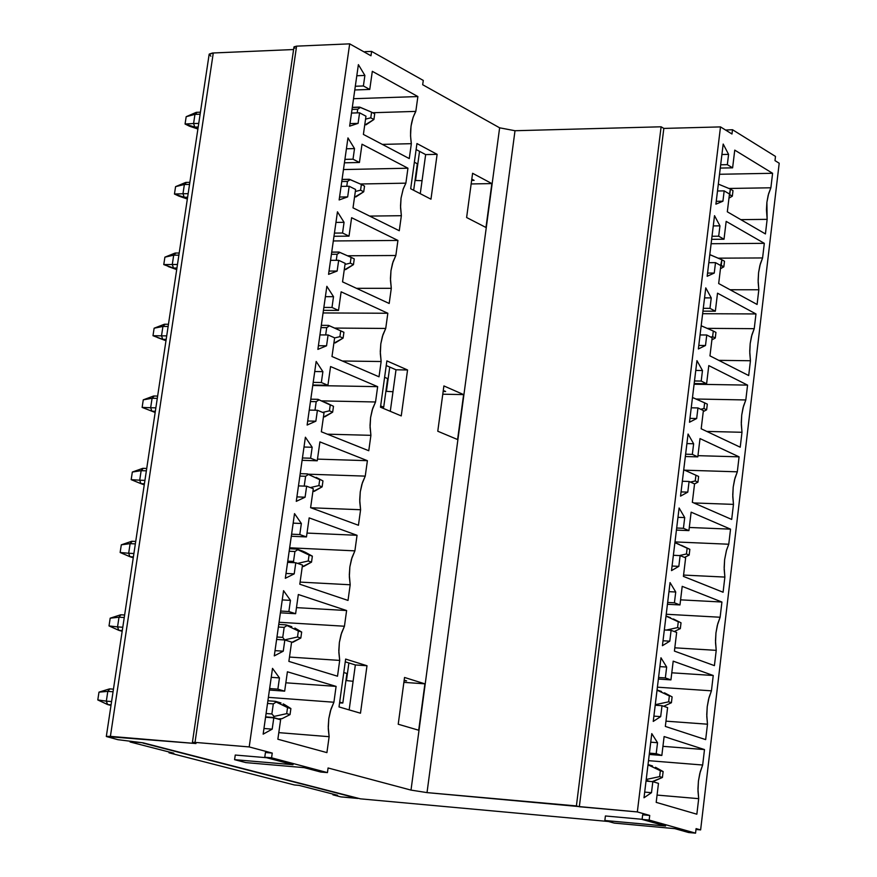 <?xml version="1.0" encoding="UTF-8"?>
<svg xmlns="http://www.w3.org/2000/svg" width="877" height="877" viewBox="0 0 877 877"><rect width="100%" height="100%" fill="white"/><g stroke="black" fill="none" stroke-linecap="round" stroke-linejoin="round"><path stroke-width="1.32" d="M417.331 163.769L413.659 190.287L417.331 163.769L414.361 162.212L417.331 163.769M415.018 180.487L422.056 180.684L415.018 180.487M384.608 377.285L387.645 378.601L384.608 377.285M385.891 391.306L392.984 391.734L385.891 391.306M380.629 407.268L383.698 407.202L380.651 405.919L383.698 407.202L387.645 378.601L383.698 407.202L380.629 407.268M130.125 741.602L143.028 742.808L130.125 741.602M357.926 798.202L340.901 796.897L332.942 794.847L333.041 794.113L332.942 794.847L337.568 795.275L299.057 785.386L294.387 784.959L169.031 752.806L169.151 752.017L169.031 752.806L173.821 753.211L130.07 741.975L173.821 753.211L169.031 752.806L294.387 784.959L299.057 785.386L337.568 795.275L332.942 794.847L340.901 796.897L357.893 798.443L142.984 743.071L357.926 798.202M343.773 672.516L346.908 673.47L343.773 672.516M345.933 680.53L353.091 681.286L345.933 680.53M339.563 702.905L342.83 703.014L339.684 702.093L342.83 703.014L346.908 673.47L342.83 703.014L339.563 702.905M271.234 677.329L279.456 677.91L272.506 668.373L263.155 734.148L272.188 729.149L273.799 717.857L265.556 717.211L273.799 717.857L280.618 719.765L277.866 739.234L326.913 752.619L329.127 736.691L278.798 732.635L329.127 736.691L328.261 728.831L328.787 718.669L331.013 709L333.907 702.236L268.384 697.358L333.907 702.236L336.099 686.395L285.847 682.799L336.099 686.395L287.404 671.782L284.663 691.153L277.866 689.158L279.456 677.91L271.234 677.329M269.634 688.566L277.866 689.158L269.634 688.566M263.955 728.491L272.188 729.149L263.955 728.491M269.425 690.035L284.663 691.153L269.425 690.035M345.253 661.817L355.349 664.952L366.992 665.742L345.637 659.076L366.992 665.742L355.349 664.952L349.156 709.899L355.349 664.952L345.253 661.817M360.48 713.209L366.992 665.742L360.48 713.209L339.015 706.928L360.48 713.209M398.224 724.238L418.702 730.223L424.906 683.83L403.88 682.361L424.906 683.83L404.538 677.472L398.224 724.238L404.538 677.472L424.906 683.83L418.702 730.223L398.224 724.238M404.176 680.146L406.61 680.903L404.1 680.738L406.61 680.903L404.176 680.146M650.734 742.183L657.531 742.709L651.775 733.611L644.003 797.774L651.49 792.687L652.828 781.67L646.02 781.1L652.828 781.67L658.474 783.369L656.193 802.367L696.853 814.207L698.695 798.662L657.07 795.077L698.695 798.662L697.982 791.032L698.421 781.133L700.274 771.683L702.663 765.018L648.498 760.666L702.663 765.018L704.494 749.572L662.935 746.338L704.494 749.572L664.119 736.548L661.839 755.448L656.204 753.683L657.531 742.709L650.734 742.183M649.408 753.146L656.204 753.683L649.408 753.146M644.683 792.106L651.49 792.687L644.683 792.106M649.243 754.45L661.839 755.448L649.243 754.45M667.605 707.586L665.336 726.419L705.667 739.618L707.487 724.205L665.972 721.157L707.487 724.205L706.785 716.586L707.224 706.73L709.054 697.379L711.433 690.835L657.399 687.173L711.433 690.835L713.242 675.498L673.196 661.148L670.938 679.883L665.347 677.932L666.663 667.046L659.888 666.619L666.663 667.046L660.962 657.783L653.244 721.42L660.677 716.619L653.891 716.125L660.677 716.619L662.003 705.7L667.605 707.586L662.003 705.7L655.207 705.218L662.003 705.7L660.677 716.619L653.244 721.42L660.962 657.783L666.663 667.046L665.347 677.932L658.572 677.482L665.347 677.932L670.938 679.883L658.386 679.05L670.938 679.883L673.196 661.148L713.242 675.498L671.793 672.802L713.242 675.498L711.433 690.835L708.561 699.243L707.224 706.73L706.752 714.536L707.487 724.205L705.667 739.618L665.336 726.419L667.605 707.586M291.602 642.096L288.873 661.401L337.513 676.211L339.695 660.414L289.487 657.059L339.695 660.414L338.851 652.565L339.366 642.446L341.581 632.887L344.442 626.233L279.061 622.264L344.442 626.233L346.612 610.535L298.333 594.507L295.615 613.714L288.873 611.532L290.451 600.372L282.241 599.912L290.451 600.372L283.556 590.67L274.282 655.886L283.249 651.183L275.027 650.635L283.249 651.183L284.839 639.98L291.602 642.096L284.839 639.98L276.617 639.454L284.839 639.98L283.249 651.183L274.282 655.886L283.556 590.67L290.451 600.372L288.873 611.532L280.662 611.05L288.873 611.532L295.615 613.714L280.41 612.815L295.615 613.714L298.333 594.507L346.612 610.535L296.47 607.629L346.612 610.535L344.442 626.233L340.989 634.795L339.366 642.446L338.807 650.449L339.695 660.414L337.513 676.211L288.873 661.401L291.602 642.096M348.882 662.946L346.448 680.585L348.882 662.946M714.415 665.632L716.224 650.35L674.808 647.818L716.224 650.35L715.522 642.731L715.95 632.931L717.77 623.679L720.127 617.244L666.235 614.251L720.127 617.244L717.287 625.52L715.95 632.931L715.489 640.681L716.224 650.35L714.415 665.632L674.413 651.096L714.415 665.632M676.66 632.416L674.413 651.096L676.66 632.416L671.102 630.344L676.66 632.416M664.327 629.949L671.102 630.344L664.327 629.949M662.42 645.702L669.787 641.175L663.023 640.769L669.787 641.175L671.102 630.344L669.787 641.175L662.42 645.702L670.061 582.591L662.42 645.702M348.016 600.427L350.186 584.773L300.087 582.098L350.186 584.773L349.342 576.913L349.857 566.86L352.05 557.41L354.889 550.866L289.662 547.796L354.889 550.866L351.458 559.285L349.857 566.86L349.309 574.819L350.186 584.773L348.016 600.427L299.791 584.214L348.016 600.427M302.499 565.073L299.791 584.214L302.499 565.073L295.79 562.76L302.499 565.073M287.59 562.354L295.79 562.76L287.59 562.354M285.321 578.294L294.212 573.865L286.012 573.448L294.212 573.865L295.79 562.76L294.212 573.865L285.321 578.294L294.519 513.615L285.321 578.294M210.853 56.205L209.285 54.056L212.497 53.015L293.587 49.54L213.286 52.971L110.403 736.362L195.977 743.543L192.403 742.424L195.012 742.391L296.59 46.152L349.682 43.85L370.982 55.777L371.607 51.403L364.942 51.677L371.607 51.403L423.284 80.432L422.681 84.729L499.627 127.812L422.681 84.729L423.284 80.432L371.607 51.403L370.982 55.777L349.682 43.85L249.2 746.93L349.682 43.85L296.59 46.152L195.012 742.391L249.2 746.93L272.243 753.08L271.574 757.816L327.439 772.604L271.574 757.816L264.766 757.235L271.574 757.816L272.243 753.08L265.435 752.51L264.766 757.235L293.05 764.711L234.587 759.668L245.856 762.606L304.187 767.649L320.719 772.023L327.439 772.604L328.075 767.978L411.006 790.1L499.627 127.812L515.007 130.728L499.627 127.812L411.006 790.1L427.022 792.611L515.007 130.728L661.115 126.792L515.007 130.728L427.022 792.611L576.397 805.93L661.115 126.792L663.834 128.415L661.115 126.792L576.397 805.93L579.324 806.741L663.834 128.415L720.499 126.902L731.977 134.006L732.503 129.719L775.487 156.424L774.994 160.623L779.204 163.221L700.624 829.905L779.204 163.221L774.994 160.623L775.487 156.424L732.503 129.719L731.977 134.006L720.499 126.902L637.338 811.927L720.499 126.902L663.834 128.415L579.324 806.741L637.338 811.927L649.725 815.446L649.166 820.061L695.56 833.15L649.166 820.061L642.096 819.425L649.166 820.061L649.725 815.446L642.655 814.81L642.096 819.425L665.588 826.035L604.845 820.499L614.262 823.097L674.841 828.644L688.577 832.514L695.56 833.15L696.086 828.622L700.624 829.905L695.987 829.489L700.624 829.905L696.086 828.622L695.56 833.15L688.577 832.514L674.841 828.644L614.262 823.097L604.845 820.499L605.404 815.972L642.117 819.293L605.404 815.972L604.845 820.499L665.588 826.035L642.096 819.425L642.655 814.81L649.725 815.446L637.338 811.927L427.022 792.611L411.006 790.1L328.075 767.978L327.439 772.604L320.719 772.023L304.187 767.649L245.856 762.606L234.587 759.668L235.255 755.042L266.597 757.717L235.255 755.042L234.587 759.668L293.05 764.711L264.766 757.235L265.435 752.51L272.243 753.08L249.2 746.93L195.012 742.391L192.414 742.479L195.977 743.543L106.358 736.516L117.836 739.673L143.083 742.819L360.425 798.837L608.463 821.497L360.425 798.837L143.083 742.819L117.836 739.673L106.325 736.417L110.403 736.362L213.286 52.971L209.132 54.451M667.66 602.444L674.424 602.806L675.728 592.008L668.965 591.657L675.728 592.008L674.424 602.806L679.971 604.944L682.207 586.351L721.924 602.028L720.127 617.244L721.924 602.028L682.207 586.351L679.971 604.944L674.424 602.806L667.66 602.444M291.592 534.181L299.791 534.553L301.359 523.492L293.17 523.141L301.359 523.492L299.791 534.553L306.468 536.932L309.164 517.89L357.049 535.299L354.889 550.866L357.049 535.299L309.164 517.89L306.468 536.932L299.791 534.553L291.592 534.181M294.924 48.147L294.058 46.821L296.59 46.152L293.959 47.029L192.403 742.424M657.531 742.709L656.204 753.683L661.839 755.448L664.119 736.548L704.494 749.572L702.663 765.018L699.78 773.569L698.421 781.133L697.949 788.982L698.695 798.662L696.853 814.207L656.193 802.367L658.474 783.369L652.828 781.67L651.49 792.687L644.003 797.774L651.775 733.611L657.531 742.709M741.986 432.284L740.221 447.204L701.183 428.787L703.387 410.546L697.96 407.937L696.678 418.515L689.486 422.243L696.952 360.655L702.477 370.532L701.205 381.067L706.61 383.742L708.791 365.599L747.566 385.113L745.812 399.956L743.027 407.86L741.723 415.051L741.273 422.659L741.986 432.284L706.774 431.418L741.986 432.284L741.306 424.676L741.723 415.051L743.51 406.084L745.812 399.956L747.566 385.113L708.791 365.599L706.61 383.742L701.205 381.067L702.477 370.532L695.768 370.445L702.477 370.532L696.952 360.655L689.486 422.243L696.678 418.515L697.96 407.937L703.387 410.546L701.183 428.787L740.221 447.204L741.986 432.284M711.247 297.895L709.986 308.353L715.347 311.192L717.518 293.192L755.974 313.944L754.231 328.678L751.479 336.45L750.186 343.565L749.736 351.14L750.438 360.743L748.695 375.553L709.964 355.876L712.146 337.788L706.763 335.003L705.503 345.494L698.366 348.958L705.766 287.875L711.247 297.895L704.549 297.884L711.247 297.895L705.766 287.875L698.366 348.958L705.503 345.494L706.763 335.003L700.065 334.948L706.763 335.003L712.146 337.788L709.964 355.876L748.695 375.553L750.438 360.743L749.769 353.146L750.186 343.565L751.951 334.696L754.231 328.678L755.974 313.944L717.518 293.192L715.347 311.192L709.986 308.353L711.247 297.895M719.951 225.849L718.691 236.209L724.018 239.224L726.167 221.377L764.316 243.335L762.584 257.948L759.855 265.599L758.572 272.648L758.134 280.169L758.824 289.761L757.092 304.462L718.68 283.545L720.839 265.61L715.5 262.651L714.251 273.065L707.169 276.277L714.514 215.676L719.951 225.849L713.275 225.915L719.951 225.849L714.514 215.676L707.169 276.277L714.251 273.065L715.5 262.651L708.824 262.683L715.5 262.651L720.839 265.61L718.68 283.545L757.092 304.462L758.824 289.761L758.156 282.175L758.572 272.648L760.326 263.878L762.584 257.948L764.316 243.335L726.167 221.377L724.018 239.224L718.691 236.209L719.951 225.849M728.579 154.374L727.34 164.657L732.613 167.836L734.751 150.12L772.593 173.284L770.883 187.788L768.164 195.308L766.893 202.291L766.454 209.767L767.145 219.349L765.424 233.929L727.318 211.806L729.467 194.003L724.172 190.879L722.922 201.206L715.906 204.166L723.185 144.047L728.579 154.374L721.924 154.516L728.579 154.374L723.185 144.047L715.906 204.166L722.922 201.206L724.172 190.879L717.507 190.989L724.172 190.879L729.467 194.003L727.318 211.806L765.424 233.929L767.145 219.349L766.893 202.291L768.636 193.609L770.883 187.788L772.593 173.284L734.751 150.12L732.613 167.836L727.34 164.657L728.579 154.374M733.468 504.385L731.692 519.436L692.337 502.291L694.551 483.907L689.081 481.473L687.787 492.129L680.541 496.119L688.061 434.027L693.63 443.762L692.348 454.385L697.807 456.884L700.01 438.588L739.081 456.84L737.316 471.815L734.52 479.829L733.205 487.097L732.755 494.76L733.468 504.385L693.85 502.949L733.468 504.385L732.777 496.788L733.205 487.097L734.992 478.042L737.316 471.815L739.081 456.84L700.01 438.588L697.807 456.884L692.348 454.385L693.63 443.762L686.91 443.587L693.63 443.762L688.061 434.027L680.541 496.119L687.787 492.129L689.081 481.473L694.551 483.907L692.337 502.291L731.692 519.436L733.468 504.385M679.105 508.002L684.718 517.583L683.424 528.294L688.916 530.607L691.142 512.168L730.541 529.149L728.754 544.233L726.54 550.131L724.61 559.723L724.161 567.43L724.873 577.077L723.087 592.238L683.413 576.386L685.639 557.86L680.124 555.601L678.831 566.356L671.519 570.609L679.105 508.002L671.519 570.609L678.831 566.356L680.124 555.601L673.372 555.294L680.124 555.601L685.639 557.86L683.413 576.386L723.087 592.238L724.873 577.077L724.183 569.469L724.61 559.723L726.419 550.57L728.754 544.233L730.541 529.149L691.142 512.168L688.916 530.607L683.424 528.294L684.718 517.583L679.105 508.002M670.061 582.591L675.728 592.008L670.061 582.591M279.456 677.91L277.866 689.158L284.663 691.153L287.404 671.782L336.099 686.395L333.907 702.236L330.421 710.929L328.787 718.669L328.228 726.715L329.127 736.691L326.913 752.619L277.866 739.234L280.618 719.765L273.799 717.857L272.188 729.149L263.155 734.148L272.506 668.373L279.456 677.91M339.015 706.928L345.637 659.076L339.015 706.928M381.144 361.521L379.017 376.803L331.988 356.511L334.63 337.842L328.086 334.97L326.551 345.801L317.88 349.386L326.858 286.319L333.512 296.678L331.988 307.465L338.511 310.403L341.131 291.822L387.831 313.253L385.727 328.447L382.383 336.461L380.815 343.806L380.278 351.611L381.144 361.521L342.403 361.006L381.144 361.521L380.322 353.694L380.815 343.806L382.953 334.663L385.727 328.447L387.831 313.253L341.131 291.822L338.511 310.403L331.988 307.465L333.512 296.678L325.378 296.667L333.512 296.678L326.858 286.319L317.88 349.386L326.551 345.801L328.086 334.97L334.63 337.842L331.988 356.511L379.017 376.803L381.144 361.521M344.058 222.32L342.545 233.019L349.013 236.143L351.611 217.715L397.928 240.441L395.845 255.503L392.523 263.396L390.978 270.664L390.44 278.426L391.295 288.314L389.191 303.475L342.545 281.868L345.165 263.352L338.675 260.305L337.152 271.037L328.557 274.348L337.459 211.817L344.058 222.32L335.946 222.418L344.058 222.32L337.459 211.817L328.557 274.348L337.152 271.037L338.675 260.305L330.552 260.337L338.675 260.305L345.165 263.352L342.545 281.868L389.191 303.475L391.295 288.314L390.473 280.487L390.978 270.664L393.093 261.609L395.845 255.503L397.928 240.441L351.611 217.715L349.013 236.143L342.545 233.019L344.058 222.32M354.516 148.586L353.014 159.186L359.427 162.486L362.004 144.223L407.948 168.209L405.876 183.161L403.288 188.741L401.041 198.103L400.515 205.821L401.359 215.698L399.276 230.728L353.014 207.849L355.613 189.476L349.178 186.253L347.665 196.897L339.147 199.945L347.961 137.919L354.516 148.586L346.415 148.783L354.516 148.586L347.961 137.919L339.147 199.945L347.665 196.897L349.178 186.253L341.065 186.395L349.178 186.253L355.613 189.476L353.014 207.849L399.276 230.728L401.359 215.698L400.548 207.882L401.041 198.103L403.146 189.158L405.876 183.161L407.948 168.209L362.004 144.223L359.427 162.486L353.014 159.186L354.516 148.586M364.887 75.444L363.396 85.968L369.754 89.443L372.319 71.322L417.88 96.558L415.819 111.39C410.984 120.324 409.493 131.079 411.346 143.675L409.274 158.584L363.396 134.422L365.972 116.213L359.592 112.804L358.09 123.372L349.638 126.145L358.386 64.635L364.887 75.444L356.807 75.751L364.887 75.444L358.386 64.635L349.638 126.145L358.09 123.372L359.592 112.804L351.502 113.056L359.592 112.804L365.972 116.213L363.396 134.422L409.274 158.584L411.346 143.675L410.546 135.858L411.028 126.135L413.122 117.288L415.819 111.39L417.88 96.558L372.319 71.322L369.754 89.443L363.396 85.968L364.887 75.444M410.688 188.752L416.948 143.554L437.119 154.33L430.969 199.189L410.688 188.752L430.969 199.189L437.119 154.33L416.948 143.554L410.688 188.752M491.854 183.578L485.979 227.483L466.619 217.518L472.593 173.284L491.854 183.578L471.157 183.951L491.854 183.578L472.593 173.284L466.619 217.518L485.979 227.483L491.854 183.578M370.905 435.332L368.768 450.734L321.344 431.78L324.008 412.957L317.408 410.272L315.863 421.19L307.125 425.049L316.169 361.456L322.889 371.651L321.344 382.525L327.921 385.277L330.563 366.553L377.658 386.658L375.531 401.984L372.166 410.129L370.587 417.551L370.039 425.411L370.905 435.332L327.329 434.17L370.905 435.332L370.072 427.494L370.587 417.551L372.736 408.298L375.531 401.984L377.658 386.658L330.563 366.553L327.921 385.277L321.344 382.525L322.889 371.651L314.733 371.53L322.889 371.651L316.169 361.456L307.125 425.049L315.863 421.19L317.408 410.272L324.008 412.957L321.344 431.78L368.768 450.734L370.905 435.332M407.553 369.973L401.249 415.917L380.475 407.202L386.878 360.896L407.553 369.973L396.009 369.798L390.287 411.324L396.009 369.798L407.553 369.973L386.878 360.896L380.475 407.202L401.249 415.917L407.553 369.973M457.597 439.541L437.776 431.232L443.894 385.935L463.615 394.595L457.597 439.541L463.615 394.595L443.894 385.935L437.776 431.232L457.597 439.541M305.393 437.217L312.168 447.259L310.611 458.222L317.244 460.787L319.908 441.898L367.397 460.677L365.249 476.123L361.85 484.4L360.261 491.898L359.713 499.802L360.59 509.745L358.441 525.268L310.611 507.673L313.297 488.697L306.643 486.198L305.086 497.204L296.273 501.348L305.393 437.217L296.273 501.348L305.086 497.204L306.643 486.198L298.465 485.902L306.643 486.198L313.297 488.697L310.611 507.673L358.441 525.268L360.59 509.745L359.756 501.896L360.261 491.898L362.442 482.547L365.249 476.123L367.397 460.677L319.908 441.898L317.244 460.787L310.611 458.222L312.168 447.259L305.393 437.217M294.519 513.615L301.359 523.492L294.519 513.615M364.942 51.677L364.854 52.346L364.942 51.677M291.307 536.242L306.468 536.932L291.307 536.242M307.016 533.073L357.049 535.299L307.016 533.073M319.941 334.904L328.086 334.97L319.941 334.904M318.406 345.713L326.551 345.801L318.406 345.713M323.854 307.432L331.988 307.465L323.854 307.432M323.438 310.337L338.511 310.403L323.438 310.337M323.065 312.946L387.831 313.253L323.065 312.946M334.597 328.064L385.727 328.447L334.597 328.064M329.028 271.07L337.152 271.037L329.028 271.07M334.422 233.096L342.545 233.019L334.422 233.096M333.973 236.275L349.013 236.143L333.973 236.275M333.304 240.956L397.928 240.441L333.304 240.956M347.478 255.777L395.845 255.503L347.478 255.777M356.435 288.303L391.295 288.314L356.435 288.303M339.552 197.029L347.665 196.897L339.552 197.029M344.913 159.373L353.014 159.186L344.913 159.373M344.42 162.815L359.427 162.486L344.42 162.815M343.466 169.557L407.948 168.209L343.466 169.557M360.272 183.995L405.876 183.161L360.272 183.995M369.688 216.093L401.359 215.698L369.688 216.093M350 123.602L358.09 123.372L350 123.602M355.317 86.253L363.396 85.968L355.317 86.253M354.79 89.969L369.754 89.443L354.79 89.969M353.541 98.706L417.88 96.558L353.541 98.706M372.626 112.727L415.819 111.39L372.626 112.727M382.339 144.398L411.346 143.675L382.339 144.398M416.115 149.529L425.652 154.604L437.119 154.33L425.652 154.604L420.269 193.674L425.652 154.604L416.115 149.529M471.804 179.138L474.106 180.366L471.629 180.41L474.106 180.366L471.804 179.138M309.252 410.085L317.408 410.272L309.252 410.085M307.695 420.993L315.863 421.19L307.695 420.993M313.188 382.383L321.344 382.525L313.188 382.383M312.815 385.014L327.921 385.277L312.815 385.014M312.749 385.507L377.658 386.658L312.749 385.507M321.815 400.877L375.531 401.984L321.815 400.877M386.242 365.534L396.009 369.798L386.242 365.534M443.28 390.473L445.637 391.493L443.148 391.449L445.637 391.493L443.28 390.473M442.775 394.201L463.615 394.595L442.775 394.201M303.99 447.018L312.168 447.259L303.99 447.018M296.897 496.897L305.086 497.204L296.897 496.897M302.433 457.969L310.611 458.222L302.433 457.969M302.105 460.315L317.244 460.787L302.105 460.315M317.474 459.12L367.397 460.677L317.474 459.12M308.298 474.194L365.249 476.123L308.298 474.194M310.831 507.761L360.59 509.745L310.831 507.761M732.503 129.719L725.575 130.048L732.503 129.719M419.546 151.359L415.523 180.498L419.546 151.359M389.75 367.068L386.406 391.339L389.75 367.068M667.441 604.275L679.971 604.944L667.441 604.275M680.585 599.846L721.924 602.028L680.585 599.846M691.24 407.805L697.96 407.937L691.24 407.805M689.958 418.373L696.678 418.515L689.958 418.373M694.485 380.958L701.205 381.067L694.485 380.958M694.178 383.545L706.61 383.742L694.178 383.545M694.091 384.225L747.566 385.113L694.091 384.225M695.987 399.013L745.812 399.956L695.987 399.013M698.794 345.428L705.503 345.494L698.794 345.428M703.288 308.32L709.986 308.353L703.288 308.32M702.948 311.149L715.347 311.192L702.948 311.149M702.641 313.703L755.974 313.944L702.641 313.703M707.136 328.349L754.231 328.678L707.136 328.349M718.778 360.348L750.438 360.743L718.778 360.348M707.564 273.076L714.251 273.065L707.564 273.076M712.014 236.264L718.691 236.209L712.014 236.264M711.653 239.322L724.018 239.224L711.653 239.322M711.115 243.718L764.316 243.335L711.115 243.718M718.11 258.167L762.584 257.948L718.11 258.167M730.07 289.75L758.824 289.761L730.07 289.75M716.257 201.304L722.922 201.206L716.257 201.304M720.675 164.788L727.34 164.657L720.675 164.788M720.28 168.077L732.613 167.836L720.28 168.077M719.524 174.271L772.593 173.284L719.524 174.271M728.93 188.467L770.883 187.788L728.93 188.467M740.824 219.645L767.145 219.349L740.824 219.645M682.339 481.254L689.081 481.473L682.339 481.254M681.056 491.898L687.787 492.129L681.056 491.898M685.617 454.187L692.348 454.385L685.617 454.187M685.343 456.522L697.807 456.884L685.343 456.522M697.949 455.667L739.081 456.84L697.949 455.667M684.652 470.182L737.316 471.815L684.652 470.182M677.976 517.32L684.718 517.583L677.976 517.32M672.067 566.038L678.831 566.356L672.067 566.038M676.682 528.02L683.424 528.294L676.682 528.02M676.43 530.092L688.916 530.607L676.43 530.092M689.3 527.472L730.541 529.149L689.3 527.472M674.994 541.92L728.754 544.233L674.994 541.92M683.567 575.071L724.873 577.077L683.567 575.071M674.26 631.517L680.322 628.623L677.581 627.592L666.345 630.059L677.581 627.592L678.283 621.782L666.893 616.509L665.928 616.783L666.893 616.509L666.016 616.06L678.283 621.782L677.581 627.592L680.322 628.623L674.26 631.517M666.027 615.983L670.412 617.638L666.027 615.983M673.393 618.976L681.023 622.813L680.322 628.623L681.023 622.813L673.393 618.976M674.906 542.622L689.859 549.331L687.14 548.213L686.45 553.979L689.158 555.097L689.859 549.331L682.24 545.713L689.859 549.331L689.158 555.097L684.531 557.399L689.158 555.097L686.45 553.979L679.357 555.569L686.45 553.979L687.14 548.213L675.794 543.038L674.819 543.312L675.794 543.038L674.906 542.611L679.269 544.376L674.917 542.578M682.24 545.713L681.265 545.275M694.551 483.907L697.939 482.164L695.242 480.958L690.396 482.054L695.242 480.958L695.932 475.235L684.619 470.16L683.654 470.434L684.619 470.16L683.731 469.765L695.932 475.235L695.242 480.958L697.939 482.164L694.551 483.907M698.618 476.441L697.939 482.164L698.618 476.441L695.932 475.235L698.618 476.441M688.401 471.859L689.541 472.374M703.255 411.609L706.632 409.811L703.968 408.518L700.723 409.263L703.968 408.518L704.648 402.839L693.367 397.862L692.413 398.136L693.367 397.862L692.49 397.5L704.648 402.839L703.968 408.518L706.632 409.811L703.255 411.609M707.322 404.133L706.632 409.811L707.322 404.133L704.648 402.839L707.322 404.133M711.894 339.892L715.27 338.029L712.617 336.658L710.787 337.086L712.617 336.658L713.297 331.024L702.06 326.134L701.096 326.408L702.06 326.134L701.172 325.795L713.297 331.024L712.617 336.658L715.27 338.029L711.894 339.892M715.95 332.405L715.27 338.029L715.95 332.405L713.297 331.024L715.95 332.405M720.466 268.735L723.832 266.816L720.642 265.501L721.881 259.778L710.677 254.977L709.723 255.262L710.677 254.977L709.789 254.67L721.881 259.778L721.212 265.358L723.832 266.816L720.466 268.735M724.501 261.236L723.832 266.816L724.501 261.236L721.881 259.778L724.501 261.236M728.962 198.147L732.328 196.163L729.379 194.716L730.398 189.081L718.34 184.104L730.398 189.081L729.73 194.628L732.328 196.163L728.962 198.147M732.997 190.627L732.328 196.163L732.997 190.627L730.398 189.081L732.997 190.627M133.896 553.519L128.667 553.255L129.939 556.709L133.392 556.873L129.939 556.709L133.249 557.783L129.884 556.687L128.667 553.255L133.896 553.519M294.036 562.672L293.521 561.444L287.755 561.148L293.521 561.433L294.924 551.523L289.169 551.238L294.924 551.523L293.521 561.433L294.047 562.672M132.263 541.317L130.125 543.641L135.343 543.893L130.125 543.641L128.667 553.255L120.138 552.499L121.311 544.825L120.138 552.499L129.752 556.621M302.258 566.772L311.521 562.124L308.233 560.984L297.621 563.396L308.233 560.984L309.077 555.02L297.763 549.682L294.924 551.523L297.763 549.682L296.81 549.079L302.499 551.041L297.007 549.123M296.865 549.079L312.365 556.171L309.077 555.02L308.233 560.984L311.521 562.124L312.365 556.171L305.58 552.411L312.365 556.171L311.521 562.124L303.585 566.509M305.58 552.411L302.499 551.041L305.58 552.411M129.884 556.687L120.138 552.499L128.667 553.255L130.125 543.641L121.311 544.825L130.125 543.641L132.032 541.273M144.924 480.388L139.706 480.201L140.967 483.665L144.409 483.797L140.967 483.665L144.256 484.828L140.956 483.665L139.706 480.201L144.924 480.388M304.209 486.11L305.613 476.277L299.857 476.079L305.613 476.277L304.209 486.11M146.36 470.839L141.142 470.664L139.706 480.201L131.177 479.653L132.328 472.045L131.177 479.653L140.967 483.665L131.177 479.653L139.706 480.201L141.142 470.664L146.36 470.839M312.881 491.646L322.133 486.834L318.877 485.595L310.305 487.568L318.877 485.595L319.71 479.686L308.43 474.446L305.613 476.277L308.43 474.446L307.476 473.898L319.71 479.686L318.877 485.595L322.133 486.834L314.207 491.372M143.269 468.406L141.142 470.664L132.328 472.045L141.142 470.664L143.006 468.351M316.18 477.395L322.966 480.925L322.133 486.834L322.966 480.925L316.18 477.395M155.854 407.849L150.647 407.728L151.907 411.214L155.339 411.291L151.907 411.214L155.163 412.464L142.129 407.399L143.269 399.846L142.129 407.399L151.907 411.214L150.647 407.728L155.854 407.849M314.986 410.217L316.202 401.666L310.469 401.545L316.202 401.666L314.986 410.217M157.29 398.366L152.083 398.268L150.647 407.728L142.129 407.399L150.647 407.728L152.083 398.268L157.29 398.366M323.416 417.134L332.657 412.157L329.423 410.831L322.67 412.409L329.423 410.831L330.256 404.966L319.009 399.835L316.202 401.666L319.009 399.835L318.055 399.342L330.256 404.966L329.423 410.831L332.657 412.157L324.742 416.86M154.188 396.075L152.083 398.268L143.269 399.846L152.083 398.268L153.881 396.009M326.693 403.003L333.49 406.303L332.657 412.157L333.49 406.303L325.751 402.565M166.707 335.88L161.511 335.836L162.749 339.333L166.181 339.377L162.749 339.333L165.983 340.66L152.993 335.716L154.122 328.217L152.993 335.716L162.749 339.333L161.511 335.836L166.707 335.88M325.663 334.948L326.704 327.658L320.982 327.614L326.704 327.658L325.663 334.948M168.121 326.474L162.925 326.441L161.511 335.836L152.993 335.716L161.511 335.836L162.925 326.441L168.121 326.485M333.863 343.225L343.104 338.094L339.892 336.68L334.619 337.93L339.892 336.68L340.714 330.87L329.5 325.827L326.704 327.658L329.5 325.827L328.557 325.389L334.082 327.845L328.634 325.433M165.019 324.315L162.925 326.441L154.122 328.217L162.925 326.441L164.679 324.238M321.3 325.334L328.546 325.389L343.916 332.284L340.714 330.87L339.892 336.68L343.104 338.094L343.916 332.284L337.13 329.204L343.916 332.284L343.104 338.094L335.189 342.951M337.13 329.204L336.187 328.787M157.432 337.535L165.972 340.736L157.432 337.535M177.472 264.481L172.287 264.503L173.514 268.033L176.935 268.022L173.514 268.033L176.726 269.436L163.769 264.591L164.898 257.158L163.769 264.591L173.514 268.033L172.287 264.503L177.472 264.481M336.264 260.316L337.119 254.253L331.407 254.286L337.119 254.253L336.264 260.316M178.875 255.163L173.69 255.185L172.287 264.503L163.769 264.591L172.287 264.503L173.69 255.185L178.875 255.163M344.233 269.93L353.453 264.635L350.274 263.133L345.012 264.405L350.274 263.133L351.085 257.367L339.914 252.423L337.119 254.253L339.914 252.423L338.95 252.039L351.085 257.367L350.274 263.133L353.453 264.635L345.549 269.645M175.762 253.135L173.69 255.185L164.898 257.158L173.69 255.185L175.389 253.036M331.714 252.181L339.125 252.127M354.264 258.879L353.453 264.635L354.264 258.879L351.085 257.367L354.264 258.879M168.176 266.52L176.694 269.612M188.149 193.653L182.975 193.74L184.192 197.281L187.612 197.226L184.192 197.281L187.382 198.772L174.457 194.025L175.575 186.648L174.457 194.025L178.831 196.075L174.457 194.025L184.192 197.281L182.975 193.74L188.149 193.653M346.766 186.286L347.456 181.44L341.756 181.55L347.456 181.44L346.766 186.286M189.542 184.4L184.367 184.499L182.975 193.74L174.457 194.025L182.975 193.74L184.367 184.499L189.542 184.4M354.516 197.215L363.725 191.778L360.568 190.188L355.328 191.471L360.568 190.188L361.368 184.466L350.23 179.621L347.456 181.44L350.23 179.621L349.265 179.281L361.368 184.466L360.568 190.188L363.725 191.778L355.821 196.941M186.428 182.504L184.367 184.499L175.575 186.648L184.367 184.499L186.012 182.394M342.041 179.533L349.441 179.39M364.525 186.067L363.725 191.778L364.525 186.067L361.368 184.466L364.525 186.067M178.831 196.075L187.338 199.035M198.739 123.383L193.576 123.536L194.793 127.099L198.202 127.001L194.793 127.099L197.95 128.656L185.069 124.019L186.176 116.707L185.069 124.019L189.41 126.167L185.069 124.019L194.793 127.099L193.576 123.536L198.739 123.383M357.191 112.881L357.706 109.23L352.017 109.406L357.706 109.23L357.191 112.881M200.131 114.196L194.957 114.361L193.576 123.536L185.069 124.019L193.576 123.536L194.957 114.361L200.131 114.196M364.711 125.093L373.909 119.502L370.774 117.825L365.556 119.129L370.774 117.825L371.574 112.157L360.469 107.411L357.706 109.23L360.469 107.411L359.515 107.104L371.574 112.157L370.774 117.825L373.909 119.502L366.016 124.819M197.007 112.431L194.957 114.361L186.176 116.707L194.957 114.361L196.558 112.311M352.291 107.476L359.68 107.235M374.709 113.835L373.909 119.502L374.709 113.835L371.574 112.157L374.709 113.835M189.41 126.167L197.895 129.018M655.24 705.031L656.248 704.483L655.36 704.012L656.248 704.483L668.647 701.808L656.248 704.483M663.725 706.27L671.409 702.74L668.647 701.808L669.359 695.943L657.925 690.572L656.95 690.846L657.925 690.572L657.048 690.089L669.359 695.943L668.647 701.808L671.409 702.74L663.725 706.27M657.059 689.969L661.488 691.482L657.059 689.969M664.481 692.819L672.111 696.886L671.409 702.74L672.111 696.886L664.481 692.819M122.78 627.241L117.54 626.902L118.834 630.333L122.287 630.552L118.834 630.333L122.166 631.319L118.724 630.289L117.54 626.902L122.78 627.241M284.663 639.969L282.745 637.382L276.968 637.02L282.745 637.382L284.159 627.384L278.393 627.022L284.159 627.384L282.745 637.382L284.663 639.969M124.622 615.029L120.862 614.777L119.009 617.211L124.249 617.529L119.009 617.211L117.54 626.902L109.022 625.926L110.184 618.186L109.022 625.926L118.548 630.201M291.537 642.523L300.822 638.039L297.511 636.998L284.981 639.793L297.511 636.998L298.355 630.991L287.009 625.542L284.159 627.384L287.009 625.542L286.066 624.884L291.789 626.682L287.009 625.542L298.355 630.991L297.511 636.998L300.822 638.039L292.885 642.26M294.891 628.053L301.666 632.043L300.822 638.039L301.666 632.043L298.355 630.991L301.666 632.043L294.891 628.053M118.647 630.256L109.022 625.926L117.54 626.902L119.009 617.211L110.184 618.186L119.009 617.211L120.982 614.777M646.174 779.785L647.193 779.269L646.305 778.787L647.193 779.269L659.636 776.616L647.193 779.269M649.846 781.418L646.119 780.3L649.846 781.418M652.488 781.506L662.42 777.461L659.636 776.616L660.348 770.708L648.881 765.237L647.906 765.5L648.881 765.237L648.004 764.722L660.348 770.708L659.636 776.616L662.42 777.461L653.803 781.254M648.026 764.569L652.488 765.939L648.026 764.569M655.492 767.276L663.133 771.552L662.42 777.461L663.133 771.552L660.348 770.708L663.133 771.552L655.492 767.276M111.576 701.556L106.336 701.151L107.63 704.549L111.083 704.823L107.63 704.549L110.995 705.459L107.476 704.505L106.336 701.151L111.576 701.556M273.131 717.474L274.117 716.41L271.87 713.966L266.082 713.516L271.87 713.966L273.306 703.88L267.518 703.442L273.306 703.88L271.87 713.966L274.117 716.41L273.131 717.474L265.61 716.882L273.131 717.474L278.722 719.041L273.131 717.474M109.987 688.916L113.44 689.179L109.724 688.883L107.805 691.372L113.056 691.767L107.805 691.372L106.336 701.151L97.796 699.945L98.98 692.15L97.796 699.945L107.257 704.384M280.662 718.921L277.757 718.965L282.087 718.647L290.035 714.602L286.691 713.648L274.117 716.41L286.691 713.648L287.546 707.586L276.156 702.038L273.306 703.88L276.156 702.038L275.225 701.315L281.002 702.948L275.411 701.337L276.156 702.038L287.546 707.586L286.691 713.648L290.035 714.602L282.087 718.647M275.203 701.326L267.902 700.778L275.225 701.304M284.104 704.319L290.89 708.55L290.035 714.602L290.89 708.55L287.546 707.586L290.89 708.55L283.139 703.858M107.476 704.505L97.796 699.945L106.336 701.151L107.805 691.372L98.98 692.15L107.805 691.372L109.833 688.883M106.325 736.417L209.154 54.33M296.821 549.079L289.531 548.728M135.716 541.449L131.923 541.262M131.495 541.35L121.311 544.825M307.476 473.898L300.208 473.657M146.722 468.471L142.885 468.34M142.458 468.439L132.328 472.045M318.055 399.331L310.798 399.188M157.63 396.086L153.76 395.998M153.343 396.108L143.269 399.846M168.461 324.26L164.558 324.238M164.142 324.337L154.122 328.217M338.96 252.039L331.725 252.083M179.204 253.014L175.257 253.036M174.863 253.146L164.898 257.158M349.287 179.281L342.063 179.412M189.86 182.328L185.891 182.394M185.496 182.515L175.575 186.648M359.548 107.104L352.313 107.334M200.427 112.19L196.426 112.311M196.042 112.431L186.176 116.707M286.055 624.873L278.754 624.424M124.622 615.007L120.862 614.777M120.434 614.865L110.184 618.186M113.451 689.158L109.724 688.883M278.853 719.063L277.845 718.987M109.285 688.96L98.98 692.15"/></g></svg>
